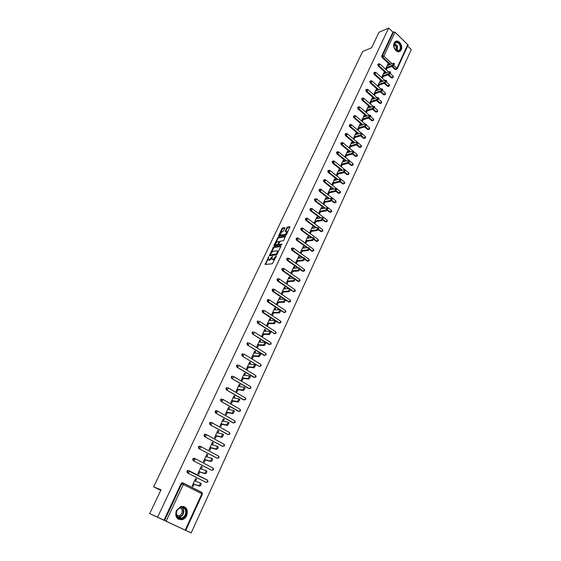 <?xml version="1.0" encoding="UTF-8"?>
<svg xmlns="http://www.w3.org/2000/svg" width="561" height="561" viewBox="0 0 561 561"><rect width="100%" height="100%" fill="white"/><g stroke="black" fill="none" stroke-linecap="round" stroke-linejoin="round"><path stroke-width="0.84" d="M268.747 256.728L265.157 264.476L272.316 263.754L276.243 256.293L276.166 255.879L273.004 259.406L272.401 259.47L271.819 259.14L272.436 256.3L269.294 259.806L268.698 259.876L268.13 259.547L268.747 256.728M394.138 43.064C392.013 47.089 396.872 53.744 400.077 51.233L401.269 49.768C403.38 45.75 398.534 39.095 395.309 41.633L394.138 43.064M176.364 510.566C174.773 516.8 176.722 519.837 182.227 519.661C184.225 519.03 185.74 517.663 186.764 515.552C188.342 509.283 186.35 506.267 180.803 506.513L176.364 510.566M284.764 228.117L284.651 227.563L282.639 227.892L281.945 228.572L278.403 236.265L285.83 235.283L286.531 234.596L289.897 226.707L287.414 227.114L286.72 227.794L285.156 231.37L287.085 231.546L284.995 234.596L279.736 235.052L281.797 232.023L283.284 231.216L284.764 228.117M185.193 530.138L201.869 493.75L183.335 484.487L166.147 521.204L191.161 532.95L149.696 513.596L161.042 489.767L153.63 486.871L362.63 51.521L371.599 47.769L378.977 32.272L388.633 28.05L157.578 517.193L164.569 520.468L181.764 483.785L181.161 483.568L163.973 520.194M149.696 513.596L157.578 517.193M273.473 247.071L269.35 255.69L276.538 254.855L280.788 246.707L280.682 246.125L273.473 247.071L274.02 247.457L271.349 252.268M275.114 244.393L274.441 245.802L273.894 245.416L278.074 237.436L285.311 236.377L283.922 240.101L283.221 240.781L280.262 241.195L278.572 243.965L278.677 244.54L281.741 244.126M273.894 245.416L273.992 245.984L281.327 245.01L281.874 244.196M153.63 486.871L160.762 490.356M166.147 521.204L164.569 520.468M388.633 28.05L392.938 32.131L395.021 32.187L408.106 45.062L397.188 68.905L396.929 68.239L407.861 44.375M407.644 46.072L411.304 49.536L191.161 532.95M194.134 484.255L193.075 486.548L192.093 486.057L195.572 478.568L196.546 479.059L195.501 478.708M195.551 481.205L196.546 479.059M396.459 69.508L395.161 69.557L391.753 66.429M389.79 64.62L382.041 57.495L381.718 56.051L382.434 55.763L393.654 31.823M392.938 32.131L381.718 56.051M181.161 483.568L181.96 482.825L183.11 483.007M385.954 73.014L378.114 65.882L377.784 64.424L378.268 64.045M392.616 77.853L391.326 77.902L387.96 74.837M382.09 81.478L374.152 74.333L373.822 72.874L374.32 72.488M388.745 86.282L387.462 86.317L384.145 83.33M378.191 90.019L370.155 82.86L369.825 81.401L370.337 81.001M384.839 94.774L383.57 94.809L380.288 91.892M374.257 98.631L366.123 91.464L365.793 89.998L366.319 89.592M380.898 103.343L379.636 103.371L376.41 100.531M370.302 107.326L362.055 100.146L361.719 98.666L362.273 98.259M376.922 111.99L375.674 112.011L372.504 109.248M366.305 116.092L357.953 108.897L357.616 107.417L358.184 106.997M372.911 120.706L371.677 120.72L368.563 118.041M362.28 124.942L353.816 117.733L353.479 116.246L354.061 115.818M368.865 129.5L367.637 129.507L364.594 126.912M358.22 133.869L349.643 126.639L349.3 125.152L349.91 124.717M364.783 138.371L363.57 138.378L360.597 135.874M354.124 142.873L345.429 135.629L345.085 134.135L345.716 133.693M360.66 147.326L359.468 147.319L356.572 144.913M350.001 151.968L341.179 144.703L340.829 143.202L341.481 142.753M356.501 156.358L355.323 156.344L352.511 154.037M345.842 161.14L336.888 153.854L336.537 152.354L337.217 151.891M352.308 165.467L351.144 165.453L348.423 163.237M341.649 170.397L332.561 163.097L332.21 161.582L332.911 161.119M348.072 174.66L346.929 174.639L344.279 172.515M337.427 179.744L328.192 172.416L327.841 170.895L328.564 170.425M343.802 183.931L342.673 183.91L340.085 181.855M333.171 189.176L323.781 181.82L323.431 180.298L324.188 179.822M339.489 193.293L338.381 193.257L335.843 191.273M328.879 198.699L319.335 191.315L318.978 189.786L319.896 189.323M335.141 202.738L334.047 202.696L331.551 200.768M324.553 208.306L314.847 200.894L314.49 199.358L315.422 198.896M330.745 212.268L329.679 212.226L327.21 210.34M320.198 218.012L310.317 210.564L309.953 209.022L310.906 208.552M326.313 221.883L325.261 221.833L322.82 219.996M315.808 227.808L305.745 220.319L305.38 218.776L306.355 218.292M321.839 231.588L320.808 231.539L318.389 229.73M311.383 237.703L301.131 230.171L300.759 228.622L301.755 228.131M317.323 241.377L316.32 241.328L313.908 239.554M306.93 247.696L296.467 240.115L296.096 238.558L297.113 238.06M312.757 251.265L311.783 251.209L309.37 249.463M302.449 257.787L291.762 250.15L291.39 248.586L292.428 248.088M308.157 261.244L307.204 261.181L304.784 259.455M297.933 267.976L287.015 260.283L286.643 258.712L287.702 258.207M303.508 271.314L302.582 271.251L300.149 269.532M293.396 278.27L282.225 270.514L281.846 268.936L282.926 268.424M298.817 281.475L297.919 281.412L295.451 279.694M288.831 288.67L277.386 280.837L277.001 279.259L278.929 278.754M294.076 291.734L290.689 289.946M284.238 299.181L272.499 291.264L272.113 289.679L272.569 289.188L274.084 289.195M289.294 302.091L285.858 300.275M267.562 301.79L267.176 300.205L267.653 299.7L269.462 299.918L268.319 299.679L267.842 300.177L268.228 301.769L267.562 301.79L279.623 309.798M284.469 312.547L280.928 310.668M279.609 323.108L278.81 323.038L262.583 312.421L262.197 310.829L263.39 310.289M274.701 333.767L257.555 323.157L257.162 321.551L258.39 321.011M269.736 344.531L252.478 333.998L252.078 332.385L253.341 331.839M264.729 355.408L247.345 344.945L246.945 343.325L248.25 342.778M259.757 366.347L258.958 366.291L242.163 355.997L241.763 354.377L243.074 353.816M254.624 377.448L236.931 367.16L236.532 365.534L237.871 364.966M249.421 388.654L231.651 378.437L231.244 376.803L232.619 376.235M244.182 399.965L226.314 389.832L225.901 388.191L227.317 387.616M238.895 411.388L220.922 401.332L220.508 399.691L221.139 399.067L222.002 399.137M233.551 422.917L215.473 412.959L215.059 411.304L216.525 410.715M228.152 434.565L209.968 424.698L209.555 423.043L210.228 422.384L211.034 422.433M222.696 446.325L204.414 436.563L203.994 434.894L205.487 434.27M217.184 458.204L198.797 448.548L198.37 446.879L199.092 446.184L199.877 446.233M211.609 470.202L193.124 460.658L192.696 458.975L194.218 458.316M205.985 482.32L187.388 472.895L186.953 471.205L187.732 470.483L188.496 470.532M201.231 468.954L202.198 466.871L201.231 466.366L197.788 473.779L198.762 474.276L199.814 472.011M206.848 456.829L207.787 454.803L206.834 454.298L203.426 461.633L204.386 462.138L205.431 459.894M212.409 444.831L213.327 442.86L212.381 442.349L209.008 449.606L209.961 450.118L210.992 447.895M217.913 432.952L218.804 431.037L217.864 430.518L214.526 437.706L215.473 438.218L216.49 436.023M223.362 421.199L224.232 419.333L223.299 418.808L219.996 425.925L220.929 426.444L221.939 424.27M228.762 409.558L229.596 407.749L228.678 407.223L225.41 414.263L226.335 414.789L227.331 412.637M234.098 398.037L234.912 396.276L234 395.743L230.767 402.721L231.686 403.247L232.675 401.115M239.386 386.634L240.178 384.923L239.274 384.383L236.069 391.29L236.98 391.823L237.955 389.713M244.617 375.337L245.388 373.682L244.491 373.142L241.321 379.972L242.219 380.512L243.186 378.423M249.799 364.159L250.55 362.546L249.659 362.006L246.517 368.773L247.415 369.313L248.369 367.245M254.932 353.086L255.655 351.53L254.771 350.976L251.665 357.68L252.548 358.227L253.502 356.179M260.009 342.126L260.718 340.611L259.841 340.057L256.763 346.698L257.639 347.245L258.579 345.218M265.044 331.271L265.725 329.805L264.855 329.244L261.805 335.815L262.681 336.376L263.614 334.363M270.023 320.52L270.69 319.097L269.827 318.536L266.805 325.043L267.674 325.604L268.593 323.613M274.96 309.875L275.598 308.501L274.75 307.933L271.755 314.377L272.611 314.945L273.53 312.968M279.848 299.336L280.465 297.996L279.623 297.428L276.657 303.817L277.506 304.378L278.41 302.428M284.686 288.894L285.29 287.597L284.448 287.029L281.51 293.347L282.358 293.922L283.256 291.986M289.483 278.551L290.058 277.302L289.231 276.72L286.32 282.982L287.162 283.557L288.045 281.643M294.23 268.305L294.791 267.099L293.964 266.517L291.089 272.716L291.916 273.298L292.793 271.398M298.936 258.158L299.476 256.987L298.655 256.405L295.801 262.548L296.629 263.13L297.498 261.251M303.592 248.102L304.118 246.973L303.305 246.391L300.479 252.478L301.292 253.06L302.155 251.202M308.213 238.145L308.711 237.058L307.905 236.469L305.107 242.499L305.92 243.088L306.776 241.244M312.786 228.278L313.269 227.226L312.47 226.637L309.7 232.612L310.499 233.201L311.348 231.377M317.316 218.502L317.785 217.493L316.986 216.897L314.244 222.815L315.037 223.411L315.878 221.602M321.804 208.818L322.252 207.843L321.467 207.24L318.746 213.11L319.539 213.706L320.366 211.918M326.25 199.218L326.684 198.285L325.906 197.682L323.206 203.496L323.992 204.092L324.812 202.318M330.66 189.709L331.074 188.812L330.303 188.208L327.631 193.966L328.409 194.569L329.223 192.809M335.029 180.291L335.429 179.422L334.658 178.819L332.007 184.527L332.778 185.13L333.592 183.384M339.356 170.951L339.735 170.123L338.977 169.513L336.348 175.165L337.119 175.775L337.918 174.05M343.641 161.701L344.012 160.902L343.255 160.292L340.653 165.895L341.411 166.512L342.21 164.794M347.89 152.529L348.248 151.772L347.497 151.154L344.917 156.708L345.667 157.325L346.46 155.621M352.105 143.441L352.441 142.711L351.698 142.094L349.145 147.599L349.889 148.216L350.674 146.533M356.277 134.437L356.6 133.742L355.863 133.118L353.332 138.574L354.075 139.198L354.847 137.529M360.414 125.503L360.723 124.844L359.994 124.219L357.483 129.626L358.22 130.25L358.984 128.595M364.517 116.66L364.811 116.029L364.082 115.398L361.593 120.762L362.329 121.386L363.086 119.745M368.584 107.887L368.865 107.284L368.142 106.66L365.674 111.976L366.403 112.6L367.153 110.973M372.616 99.192L372.876 98.624L372.16 97.993L369.72 103.259L370.435 103.89L371.186 102.277M376.613 90.573L376.859 90.033L376.151 89.402L373.724 94.62L374.439 95.258L375.183 93.659M380.568 82.025L380.807 81.52L380.099 80.882L377.7 86.057L378.409 86.696L379.138 85.111M384.495 73.554L384.72 73.077L384.019 72.439L381.634 77.572L382.343 78.21L383.065 76.64M388.387 65.16L388.598 64.704L387.903 64.066L385.54 69.157M386.241 69.795L386.964 68.239M202.198 466.871L201.147 466.542M207.787 454.803L206.736 454.508M213.327 442.86L212.261 442.587M218.804 431.037L217.738 430.792M224.232 419.333L223.159 419.116M229.596 407.749L228.516 407.559M234.912 396.276L233.832 396.115M240.178 384.923L239.084 384.783M245.388 373.682L244.294 373.563M250.55 362.546L249.449 362.455M255.655 351.53L254.547 351.459M260.718 340.611L259.603 340.569M265.725 329.805L264.61 329.784M270.69 319.097L269.568 319.097M275.598 308.501L274.476 308.522M280.465 297.996L279.336 298.045M285.29 287.597L284.154 287.667M290.058 277.302L288.922 277.386M294.791 267.099L293.648 267.197M299.476 256.987L298.326 257.113M304.118 246.973L302.968 247.12M308.711 237.058L307.561 237.219M313.269 227.226L312.112 227.408M317.785 217.493L316.621 217.689M322.252 207.843L321.088 208.061M326.684 198.285L325.513 198.517M331.074 188.812L329.903 189.064M335.429 179.422L334.251 179.695M339.735 170.123L338.556 170.411M344.012 160.902L342.827 161.203M348.248 151.772L347.063 152.087M352.441 142.711L351.256 143.048M356.6 133.742L355.415 134.086M360.723 124.844L359.531 125.208M364.811 116.029L363.619 116.408M368.865 107.284L367.665 107.677M372.876 98.624L371.684 99.031M376.859 90.033L375.66 90.454M380.807 81.52L379.601 81.955M384.72 73.077L383.514 73.526M388.598 64.704L387.392 65.167M268.607 259.876L269.252 260.262L268.698 259.876M271.776 258.593L269.252 260.262M272.309 259.477L272.962 259.862L272.401 259.47M275.058 258.782L272.962 259.862M268.074 259.126L265.556 264.434M280.844 246.574L274.02 247.457M270.164 254.764L269.75 255.648M270.136 254.357L270.206 254.764L276.517 254.021L277.709 251.09L277.113 250.76L272.793 251.293L270.136 254.357M277.113 254.406L270.76 255.15M278.319 251.91L277.779 251.146M276.061 242.408L277.926 238.502L277.386 238.116M285.472 236.826L278.621 237.829L277.926 238.502M279.027 244.792L281.79 244.589M277.232 241.623L275.163 244.68L277.309 244.722L278.011 244.042L279.083 241.489L277.232 241.623M275.542 244.954L276.194 245.332L275.647 244.947M278.529 244.498L277.863 245.115L276.194 245.332M279.083 241.489L279.448 241.777M280.107 235.318L280.773 235.704L280.227 235.311M286.72 234.203L285.542 234.996L280.773 235.704M287.674 232.191L287.246 231.665M290.051 227.17L287.961 227.514L287.26 228.194L285.738 231.405M279.687 234.821L278.985 236.3M284.799 228.025L283.179 228.285L282.485 228.965L280.668 232.773M200.011 482.755L201.154 483.456C201.189 484.935 200.656 485.833 199.541 486.156L193.096 483.891M199.541 486.156L198.559 485.658C199.667 485.335 200.207 484.438 200.172 482.951L194.513 480.847M198.559 485.658L193.159 483.764M205.74 470.391L206.855 471.086C206.897 472.537 206.364 473.428 205.256 473.757L198.769 471.675M205.256 473.757L204.281 473.26C205.382 472.923 205.915 472.032 205.887 470.588L200.186 468.624M204.281 473.26L198.846 471.513M211.413 458.162L212.507 458.856C212.542 460.272 212.009 461.156 210.908 461.493L204.379 459.585M210.908 461.493L209.94 460.988C211.041 460.644 211.574 459.768 211.539 458.344L205.796 456.528M209.94 460.988L204.47 459.389M217.023 446.058L218.096 446.745C218.124 448.141 217.598 449.01 216.504 449.354L209.933 447.615M216.504 449.354L215.543 448.842C216.637 448.491 217.17 447.622 217.135 446.226L211.35 444.557M215.543 448.842L210.038 447.383M222.577 434.081L223.622 434.761L222.044 437.342L215.431 435.771M222.044 437.342L221.09 436.823L222.675 434.242L222.401 433.99L216.848 432.706M221.09 436.823L215.55 435.504M228.068 422.23L229.098 422.896L227.521 425.448L220.873 424.039M227.521 425.448L226.581 424.922L228.159 422.37L227.871 422.117L222.289 420.974M226.581 424.922L221.006 423.751M185.705 509.29C189.281 514.991 180.018 522.691 176.82 516.604C173.216 510.833 182.584 503.203 185.705 509.29M176.96 516.253C178.061 517.971 179.611 518.602 181.61 518.133C185.361 516.281 186.554 513.399 185.186 509.486C184.078 507.733 182.507 507.109 180.474 507.607C176.764 509.479 175.593 512.354 176.96 516.253M180.144 507.719L181.722 509.122C182.795 512.186 181.862 514.444 178.924 515.889L176.715 515.755M178.054 519.072L181.918 519.486C186.575 517.193 188.054 513.617 186.357 508.757L183.454 506.394M400.309 44.957C401.346 49.578 400.091 51.507 396.543 50.742L394.383 48.197L393.857 45.343C395.274 41.114 397.426 40.981 400.309 44.957M394.376 48.169L396.375 50.525L399.018 50.511C400.428 49.298 400.708 47.517 399.867 45.168C398.576 42.727 397.02 41.949 395.203 42.825L393.892 45.525L394.376 48.169M394.032 44.642L396.213 46.724L396.101 50.357M399.102 51.654L399.698 51.346C401.438 49.838 401.788 47.629 400.75 44.719C399.355 41.977 397.588 40.918 395.442 41.542M233.509 410.498L234.519 411.157L232.948 413.674L226.258 412.433M232.948 413.674L232.016 413.148L233.586 410.624L233.292 410.372L227.682 409.369M232.016 413.148L226.406 412.111M239.582 399.278L239.884 399.53L238.313 402.027L231.588 400.94M238.313 402.027L237.394 401.494L238.958 398.997L238.656 398.745L233.011 397.868M237.394 401.494L231.756 400.589M244.884 387.777L245.192 388.023L243.628 390.491L236.868 389.565M243.628 390.491L242.717 389.951L244.273 387.483L243.972 387.23L238.292 386.487M242.717 389.951L237.051 389.18M250.136 376.382L250.444 376.634L248.895 379.075L242.1 378.296M248.895 379.075L247.983 378.528L249.54 376.087L249.224 375.842L243.523 375.225M247.983 378.528L242.289 377.883M255.332 365.106L255.648 365.351L254.105 367.771L247.275 367.146M254.105 367.771L253.2 367.224L254.75 364.804L254.435 364.559L248.698 364.068M253.2 367.224L247.478 366.705M260.472 353.942L260.802 354.187L259.259 356.579L252.394 356.102M259.259 356.579L258.369 356.025L259.911 353.633L259.582 353.388L253.824 353.016M258.369 356.025L252.618 355.632M265.57 342.89L265.907 343.129L264.364 345.499L257.471 345.162M264.364 345.499L263.481 344.945L265.023 342.575L264.687 342.329L258.901 342.077M263.481 344.945L257.702 344.664M270.612 331.944L270.956 332.182L269.42 334.531L262.499 334.335M269.42 334.531L268.544 333.963L270.079 331.621L269.736 331.376L263.929 331.249M268.544 333.963L262.737 333.809M275.605 321.102L275.956 321.341L274.427 323.662L267.471 323.606M274.427 323.662L273.558 323.101L275.086 320.773L274.743 320.534L268.908 320.52M273.558 323.101L267.73 323.052M280.556 310.373L280.907 310.605L279.385 312.905L272.401 312.982M279.385 312.905L278.522 312.337L280.051 310.037L279.694 309.798L273.838 309.896M278.522 312.337L272.667 312.407M285.472 299.742L285.815 299.974L284.294 302.253L277.281 302.463M284.294 302.253L283.438 301.678L284.96 299.399L284.602 299.167L278.719 299.378M283.438 301.678L277.562 301.86M290.339 289.217L290.668 289.441L289.16 291.699L282.12 292.043M289.16 291.699L288.312 291.124L289.827 288.866L289.462 288.635L283.55 288.95M288.312 291.124L282.407 291.418M295.156 278.789L295.479 279.013L293.971 281.25L286.909 281.72M293.971 281.25L293.137 280.668L294.644 278.431L294.273 278.207L288.34 278.628M293.137 280.668L287.211 281.068M299.932 268.46L300.247 268.684L298.747 270.9L291.65 271.496M298.747 270.9L297.912 270.318L299.413 268.095L299.034 267.877L293.087 268.403M297.912 270.318L291.965 270.823M304.658 258.235L304.967 258.453L303.466 260.655L296.355 261.37M303.466 260.655L302.638 260.066L304.139 257.864L303.753 257.646L297.786 258.277M302.638 260.066L296.678 260.669M309.342 248.102L309.637 248.32L308.15 250.501L301.012 251.335M308.15 250.501L307.33 249.904L308.823 247.724L308.431 247.513L302.442 248.243M307.33 249.904L301.341 250.613M313.985 238.067L314.272 238.278L312.786 240.438L305.619 241.398M312.786 240.438L311.972 239.842L313.459 237.682L313.066 237.471L307.056 238.306M311.972 239.842L305.962 240.655M318.578 228.124L317.372 230.473L310.191 231.546M317.372 230.473L316.565 229.877L318.052 227.731L317.652 227.528L311.628 228.453M316.565 229.877L310.549 230.781M323.129 218.271L321.923 220.606L314.714 221.791M321.923 220.606L321.123 220.003L322.603 217.871L322.196 217.675L316.152 218.699M321.123 220.003L315.086 221.006M327.638 208.51L326.432 210.824L319.202 212.121M326.432 210.824L325.639 210.221L327.112 208.11L326.698 207.914L320.64 209.029M325.639 210.221L319.581 211.315M332.112 198.846L330.892 201.14L323.648 202.542M330.892 201.14L330.106 200.529L331.579 198.433L331.165 198.243L325.085 199.45M330.106 200.529L324.034 201.715M336.537 189.267L335.317 191.539L328.052 193.054M335.317 191.539L334.538 190.929L336.004 188.847L335.583 188.664L329.489 189.962M334.538 190.929L328.444 192.206M340.92 179.772L339.7 182.023L332.414 183.65M339.7 182.023L338.928 181.413L340.387 179.345L339.959 179.169L333.851 180.558M338.928 181.413L332.82 182.781M345.267 170.369L344.047 172.606L336.74 174.324M344.047 172.606L343.276 171.982L344.735 169.934L344.3 169.759L338.178 171.238M343.276 171.982L337.154 173.44M349.573 161.049L348.346 163.265L341.025 165.088M348.346 163.265L347.589 162.641L349.04 160.607L348.605 160.439L342.462 161.996M347.589 162.641L341.446 164.184M353.844 151.807L352.617 154.009L345.274 155.937M352.617 154.009L351.859 153.384L353.304 151.365L352.862 151.204L346.712 152.844M351.859 153.384L345.702 155.011M358.072 142.655L356.838 144.836L349.489 146.863M356.838 144.836L356.088 144.212L357.532 142.206L357.091 142.045L350.92 143.77M356.088 144.212L349.924 145.916M362.266 133.581L361.032 135.748L353.661 137.866M361.032 135.748L360.281 135.124L361.726 133.125L361.277 132.978L355.092 134.78M360.281 135.124L354.103 136.905M366.417 124.591L365.183 126.737L357.792 128.953M365.183 126.737L364.44 126.113L365.877 124.128L365.421 123.988L359.229 125.867M364.44 126.113L358.248 127.971M370.533 115.685L369.292 117.81L361.894 120.117M371.677 120.72L372.392 120.503L368.563 117.179L369.994 115.215L363.325 117.032M368.563 117.179L362.357 119.121M374.615 106.849L373.374 108.96L365.961 111.359M373.374 108.96L372.644 108.329L374.068 106.373L373.605 106.239L367.392 108.28M372.644 108.329L366.431 110.349M378.654 98.091L377.413 100.195L369.987 102.677M377.413 100.195L376.69 99.556L378.114 97.614L377.651 97.488L371.417 99.599M376.69 99.556L370.463 101.646M382.665 89.416L381.424 91.499L373.977 94.073M381.424 91.499L380.702 90.861L382.125 88.933L381.648 88.806L375.407 90.994M380.702 90.861L374.468 93.028M386.641 80.812L385.393 82.881L377.939 85.538M385.393 82.881L384.685 82.236L386.094 80.321L385.617 80.202L379.369 82.46M384.685 82.236L378.43 84.48M390.575 72.285L389.334 74.34L381.866 77.081M389.334 74.34L388.626 73.694L390.035 71.787L389.551 71.675L383.289 74.003M388.626 73.694L382.364 76.001M394.481 63.828L393.233 65.868L385.758 68.694M393.233 65.868L392.532 65.223L393.934 63.33L393.457 63.225L387.181 65.616M392.532 65.223L386.263 67.601M268.649 257.471L268.263 257.197M276.075 256.636L275.675 256.356M272.337 257.057L271.945 256.777M202.255 494.024L201.827 492.355L183.384 483.119M185.768 530.404L202.416 494.066L202.023 492.551L183.51 483.28L183.335 484.487L181.764 483.785L182.57 483.042L183.51 483.28L181.96 482.825M395.021 32.187L383.808 56.142L392.062 63.758M393.885 65.434L396.929 68.239L395.884 69.291L392.476 66.156M390.512 64.347L382.756 57.215L382.434 55.763L383.808 56.142L382.041 57.495M205.74 482.236L187.388 472.895M187.57 471.408L187.998 473.098L189.127 472.103L189.302 470.924L188.342 470.686L187.57 471.408M187.732 470.483L207.647 480.3L207.5 481.478L206.371 482.453L208.033 481.801L207.444 480.104L189.183 470.77M211.308 470.111L193.124 460.658M194.926 458.547L213.215 468.183L194.835 458.498L193.307 459.164L193.741 460.84L194.863 459.845L195.032 458.695L193.44 458.274M216.819 458.106L198.797 448.548M200.614 446.458L218.72 456.184L200.501 446.402L199.716 446.353L198.994 447.04L199.414 448.716L200.543 447.713L200.705 446.591L199.092 446.184M222.275 446.219L204.414 436.563M206.238 434.487L224.176 444.305L206.111 434.424L205.312 434.375L204.618 435.048L205.038 436.717L206.16 435.708L206.322 434.614L204.688 434.228M227.675 434.452L209.968 424.698M211.806 422.643L229.575 432.552L211.665 422.566L210.852 422.517L210.179 423.176L210.599 424.838L211.721 423.828L211.883 422.763L210.228 422.384M233.018 422.812L215.473 412.959M217.317 410.918L234.919 420.911L217.156 410.834L215.69 411.423L216.104 413.078L217.226 412.069L217.38 411.024L215.712 410.666M238.313 411.283L220.922 401.332M222.773 399.313L240.206 409.39L222.829 399.411L222.675 400.428L221.553 401.438L221.146 399.79L221.77 399.166L221.139 399.067M243.551 399.867L226.314 389.832M228.166 387.826L245.438 397.973M248.733 388.563L231.651 378.437M233.516 376.452L250.606 386.669M253.874 377.371L236.931 367.16M258.958 366.291L242.163 355.997M263.993 355.323L247.345 344.945M268.985 344.454L252.478 333.998M273.922 333.69L274.595 333.711L258.214 323.164L257.555 323.157M278.81 323.038L279.49 323.038L263.249 312.414L262.583 312.421M283.656 312.477L284.336 312.47L268.228 301.769L269.462 299.918L285.269 310.45M288.459 302.021L289.139 302.007L273.165 291.229L272.499 291.264M293.214 291.671L293.894 291.636L289.82 288.845M289.511 288.635L278.053 280.795L277.386 280.837M297.919 281.412L298.606 281.363L295.521 279.224M294.076 278.221L282.898 270.451L282.225 270.514M302.582 271.251L303.27 271.194L300.275 269.084M298.62 267.913L287.695 260.213L287.015 260.283M307.204 261.181L307.891 261.11L304.96 259.014M303.136 257.709L292.442 250.066L291.762 250.15M311.783 251.209L312.477 251.125L309.581 249.028M307.624 247.611L297.148 240.017L296.467 240.115M316.32 241.328L317.014 241.237L314.146 239.133M312.077 237.612L301.811 230.066L301.131 230.171M320.808 231.539L321.509 231.434L318.662 229.316M316.502 227.703L306.432 220.207L305.745 220.319M325.261 221.833L325.962 221.721L323.129 219.582M320.892 217.892L311.004 210.431L310.317 210.564M329.679 212.226L330.373 212.1L327.547 209.933M325.247 208.18L315.534 200.754L314.847 200.894M334.047 202.696L334.749 202.563L331.916 200.368M329.573 198.559L320.029 191.161L319.335 191.315M338.381 193.257L339.082 193.117L336.242 190.887M333.872 189.029L324.475 181.659L323.781 181.82M342.673 183.91L343.374 183.756L340.52 181.484M338.129 179.583L328.886 172.248L328.192 172.416M346.929 174.639L347.631 174.471L344.756 172.164M342.357 170.228L333.255 162.914L332.561 163.097M351.144 165.453L351.852 165.278L348.949 162.914M346.551 160.958L337.589 153.672L336.888 153.854M355.323 156.344L356.032 156.161L353.1 153.749M350.709 151.779L341.88 144.507L341.179 144.703M359.468 147.319L360.176 147.129L357.21 144.661M354.833 142.676L346.13 135.425L345.429 135.629M363.57 138.378L364.285 138.174L361.277 135.643M358.928 133.658L350.345 126.421L349.643 126.639M367.637 129.507L368.353 129.296L365.302 126.695M362.988 124.724L354.524 117.501L353.816 117.733M367.02 115.868L358.661 108.666L357.953 108.897M375.674 112.011L376.389 111.779L373.219 109.016M371.01 107.088L362.771 99.9L362.055 100.146M379.636 103.371L380.358 103.133L377.125 100.286M374.972 98.392L366.838 91.212L366.123 91.464M383.57 94.809L384.285 94.564L381.01 91.639M378.906 89.767L370.87 82.6L370.155 82.86M387.462 86.317L388.184 86.064L384.86 83.07M382.805 81.219L374.867 74.066L374.152 74.333M391.326 77.902L392.048 77.642L388.682 74.578M386.676 72.748L378.829 65.602L378.114 65.882M395.161 69.557L397.188 68.905M213.068 469.326L211.939 470.307L213.594 469.662L213.215 468.183L213.068 469.326M218.58 457.299L217.451 458.281L219.099 457.65L218.72 456.184L218.58 457.299M224.035 445.399L222.913 446.381L224.547 445.757L224.176 444.305L224.035 445.399M229.435 433.611L228.313 434.6L229.94 433.99L229.575 432.552L229.435 433.611M234.786 421.949L233.664 422.945L235.276 422.335L234.919 420.911L234.786 421.949M240.08 410.4L238.958 411.395L240.564 410.799L240.206 409.39L240.08 410.4M226.511 387.581L227.149 387.665L226.539 388.275L226.953 389.916L228.068 388.899L228.215 387.91L245.206 397.784M245.318 398.969L244.203 399.965L245.795 399.376L245.445 397.98L245.318 398.969M231.833 376.214L232.478 376.284L231.882 376.88L232.289 378.514L233.411 377.49L233.551 376.529L250.388 386.487M250.508 387.651L249.393 388.654L250.977 388.065L250.634 386.683L250.508 387.651M237.1 364.952L237.745 365.015L237.177 365.597L237.584 367.224L238.691 366.2L238.839 365.253L255.718 375.47M255.648 376.445L254.533 377.448L256.104 376.873L255.767 375.498L255.648 376.445M242.317 353.809L242.969 353.851L242.415 354.419L242.815 356.046L243.93 355.015L244.07 354.096L260.781 364.384M260.732 365.344L259.624 366.354L261.181 365.786L260.851 364.426L260.732 365.344M247.485 342.778L248.137 342.806L247.604 343.36L247.997 344.973L249.112 343.942L249.245 343.044L265.795 353.395M265.767 354.356L264.659 355.365L266.216 354.804L265.893 353.458L265.767 354.356M252.597 331.846L253.256 331.867L252.738 332.407L253.13 334.012L254.238 332.982L254.371 332.105L270.753 342.519M270.76 343.472L269.652 344.482L271.194 343.928L270.879 342.596L270.76 343.472M257.667 321.025L258.326 321.032L257.822 321.558L258.214 323.164L259.322 322.126L259.455 321.271L275.654 331.74M275.696 332.694L274.595 333.711L276.124 333.164L275.816 331.839L275.696 332.694M262.681 310.31L263.347 310.303L262.857 310.815L263.249 312.414L264.483 310.542L280.493 321.053M280.591 322.021L279.49 323.038L281.012 322.498L280.703 321.187L280.591 322.021M285.437 311.453L284.336 312.47L285.851 311.937L285.549 310.64L285.437 311.453M290.072 300.002L290.64 301.481L289.139 302.007L290.346 300.184L274.392 289.392L273.242 289.153L272.786 289.644L273.165 291.229L274.266 290.191L274.126 289.217M294.834 289.651L295.388 291.117L293.894 291.636L295.1 289.834L279.28 278.971L278.116 278.733L277.674 279.21L278.053 280.795L279.154 279.75L279.013 278.796M299.546 279.399L300.093 280.851L298.606 281.363L299.805 279.581L284.111 268.649L282.947 268.41L282.52 268.88L282.898 270.451L283.992 269.406L283.859 268.474M282.274 268.474L283.733 268.417M304.216 269.245L304.749 270.683L303.27 271.194L304.469 269.42L288.908 258.425L287.737 258.186L287.316 258.642L287.695 260.213L288.789 259.168L288.656 258.249M287.057 258.256L288.487 258.179M308.845 259.182L309.363 260.613L307.891 261.11L309.09 259.357L293.655 248.292L292.477 248.06L292.071 248.502L292.442 250.066L293.536 249.021L293.41 248.123M291.797 248.144L293.2 248.039M313.424 249.217L313.936 250.634L312.477 251.125L313.662 249.386L298.354 238.257L297.176 238.025L296.776 238.46L297.148 240.017L298.242 238.972L298.122 238.095M296.489 238.123L297.863 237.99M317.968 239.337L318.459 240.746L317.014 241.237L318.199 239.512L303.01 228.32L301.825 228.089L301.439 228.516L301.811 230.066L302.898 229.014L302.786 228.159M301.145 228.194L302.491 228.047M322.47 229.554L322.947 230.95L321.509 231.434L322.687 229.722L307.624 218.474L306.439 218.243L306.061 218.657L306.432 220.207L307.519 219.148L307.407 218.313M305.752 218.362L307.07 218.187M326.923 219.863L327.393 221.251L325.962 221.721L327.14 220.024L312.197 208.72L311.004 208.489L310.64 208.895L311.004 210.431L312.091 209.379L311.979 208.559M310.317 208.615L311.614 208.426M331.341 210.256L331.803 211.63L330.373 212.1L331.551 210.417L316.727 199.05L315.527 198.818L315.177 199.218L315.534 200.754L316.621 199.695L316.516 198.896M314.84 198.959L316.109 198.755M335.716 200.733L336.165 202.1L334.749 202.563L335.92 200.894L321.215 189.471L319.672 189.632L320.029 191.161L321.109 190.109L321.011 189.323M319.321 189.394L320.569 189.169M340.05 191.301L340.492 192.661L339.082 193.117L340.247 191.455L325.661 179.983L324.125 180.137L324.475 181.659L325.555 180.6L325.464 179.836M323.76 179.92L324.987 179.674M344.349 181.953L344.777 183.3L343.374 183.756L344.538 182.108L330.064 170.579L328.536 170.726L328.886 172.248L329.966 171.182L329.875 170.432M328.164 170.523L329.363 170.271M348.612 172.69L349.026 174.029L347.631 174.471L348.795 172.837L334.433 161.259L332.904 161.4L333.255 162.914L334.335 161.856L334.244 161.119M332.526 161.217L333.704 160.944M352.827 163.51L353.234 164.836L351.852 165.278L353.009 163.651L338.76 152.024L337.238 152.164L337.589 153.672L338.662 152.606L338.578 151.884M336.845 151.996L338.01 151.708M353.121 151.19L343.044 142.873L341.53 143.006L341.88 144.507L342.946 143.441L342.869 142.739M353.29 151.337L357.189 154.548L356.032 156.161L356.866 156.267L357.413 155.727L357.013 154.408M341.13 142.852L342.273 142.557M357.147 142.038L347.294 133.806L345.786 133.925L346.13 135.425L347.196 134.359L347.126 133.672M358.311 143.006L361.326 145.53L360.176 147.129L361.543 146.702L361.158 145.39M345.373 133.799L346.502 133.49M361.186 132.999L351.502 124.815L350.001 124.935L350.345 126.421L351.41 125.362L351.34 124.682M362.476 134.086L365.428 136.582L364.285 138.174L365.646 137.754L365.267 136.449M349.58 124.815L350.688 124.5M365.204 124.051L355.681 115.91L354.18 116.022L354.524 117.501L355.59 116.436L355.52 115.776M366.585 125.229L369.496 127.719L368.353 129.296L369.706 128.883L369.341 127.585M353.753 115.917L354.84 115.587M369.194 115.18L359.818 107.074L358.325 107.179L358.661 108.666L359.727 107.6L359.664 106.948M370.646 116.436L373.528 118.932L372.392 120.503L373.738 120.089L373.381 118.799M357.89 107.095L358.963 106.758M373.149 106.394L363.914 98.322L362.434 98.427L362.771 99.9L363.83 98.834L363.766 98.196M374.664 107.719L377.525 110.222L376.389 111.779L377.728 111.373L377.378 110.089M361.985 98.357L363.044 98.007M377.069 97.684L367.981 89.648L366.501 89.746L366.838 91.212L367.89 90.146L367.841 89.522M378.633 99.066L381.487 101.583L380.358 103.133L381.69 102.733L381.347 101.457M366.045 89.69L367.09 89.332M380.968 89.045L372.006 81.043L370.533 81.135L370.87 82.6L371.922 81.534L371.873 80.924M382.574 90.482L385.414 93.021L384.285 94.564L385.105 94.683L385.61 94.164L385.281 92.902M370.078 81.1L371.102 80.735M384.832 80.489L376.003 72.516L374.538 72.607L374.867 74.066L375.87 72.397M386.466 81.969L389.313 84.536L388.184 86.064L389.004 86.191L389.502 85.672L389.18 84.416M374.068 72.579L375.085 72.208M388.668 72.004L379.965 64.066L378.5 64.15L378.829 65.602L379.832 63.947M390.33 73.526L393.17 76.121L392.048 77.642L393.359 77.257L393.044 76.001M378.023 64.136L379.026 63.758M269.848 260.199L269.294 259.806M271.938 257.934L271.531 257.646M273.558 259.799L273.004 259.406M275.661 257.513L275.262 257.226M265.619 264.266L265.065 263.887M269.813 255.493L269.259 255.108M273.326 248.13L272.779 247.745M277.071 254.414L276.517 254.021M277.407 253.824L277.008 253.544M277.842 252.906L277.443 252.625M278.621 237.829L278.074 237.436M279.224 244.933L278.677 244.54M277.863 245.115L277.309 244.722M278.473 244.379L278.011 244.042M279.399 242.233L279.006 241.952M285.542 234.996L284.995 234.596M285.78 231.307L285.233 230.915M287.26 228.194L286.72 227.794M287.961 227.514L287.414 227.114M279.034 236.195L278.487 235.802M282.485 228.965L281.945 228.572M283.179 228.285L282.639 227.892M182.164 507.446L183.202 508.666C184.562 512.565 183.377 515.433 179.639 517.27L177.921 517.41M177.62 517.123C182.374 516.471 184.127 513.659 182.879 508.694L181.75 507.417M394.593 43.428L397.518 46.114L397.286 50.862M397.013 50.792L397.209 46.254L394.432 43.667M181.862 519.5L182.227 519.661M267.653 299.7L268.319 299.679M272.569 289.188L273.242 289.153M277.45 278.782L278.116 278.733M278.263 251.482L277.709 251.09M279.041 244.827L278.635 244.54M287.632 231.938L287.085 231.546M200.172 482.951L201.154 483.456M205.887 470.588L206.855 471.086M211.539 458.344L212.507 458.856M217.135 446.226L218.096 446.745M222.675 434.242L223.622 434.761M228.159 422.37L229.098 422.896M178.924 515.889L176.413 514.809M179.639 517.27L181.61 518.133M398.107 50.876L399.018 50.511M233.586 410.624L234.519 411.157M238.958 398.997L239.884 399.53M244.273 387.483L245.192 388.023M249.54 376.087L250.444 376.634M254.75 364.804L255.648 365.351M259.911 353.633L260.802 354.187M265.023 342.575L265.907 343.129M270.079 331.621L270.956 332.182M275.086 320.773L275.956 321.341M280.051 310.037L280.907 310.605M284.96 299.399L285.815 299.974M289.827 288.866L290.668 289.441M294.644 278.431L295.479 279.013M299.413 268.095L300.247 268.684M304.139 257.864L304.967 258.453M308.823 247.724L309.637 248.32M313.459 237.682L314.272 238.278M318.052 227.731L318.858 228.327M322.603 217.871L323.402 218.474M327.112 208.11L327.905 208.713M331.579 198.433L332.364 199.043M336.004 188.847L336.782 189.457M340.387 179.345L341.165 179.962M344.735 169.934L345.499 170.551M349.04 160.607L349.798 161.231M353.304 151.365L354.061 151.989M357.532 142.206L358.283 142.831M361.726 133.125L362.469 133.756M365.877 124.128L366.613 124.759M369.994 115.215L370.723 115.846M374.068 106.373L374.797 107.011M378.114 97.614L378.836 98.252M382.125 88.933L382.84 89.571M386.094 80.321L386.802 80.966M390.035 71.787L390.737 72.432M393.934 63.33L394.635 63.975"/></g></svg>
